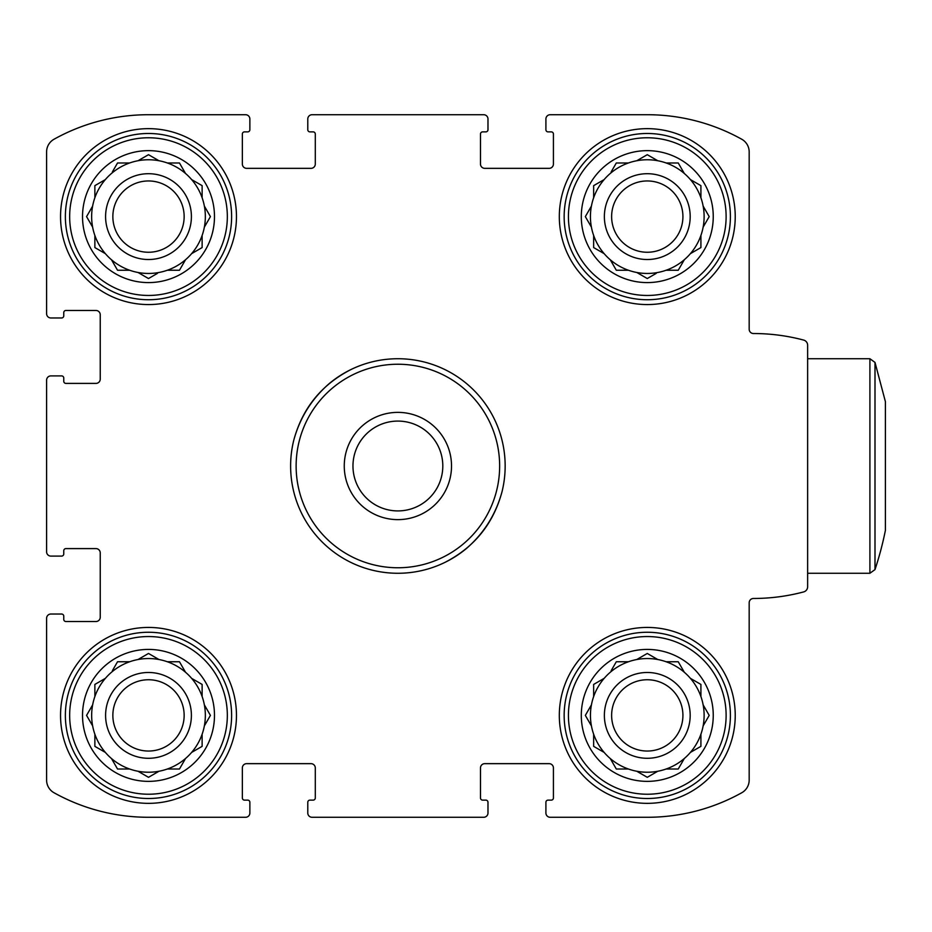 <?xml version="1.0" encoding="UTF-8"?>
<svg xmlns="http://www.w3.org/2000/svg" width="932" height="932" viewBox="0 0 932 932"><rect width="100%" height="100%" fill="white"/><g stroke="black" fill="none" stroke-linecap="round" stroke-linejoin="round"><path stroke-width="1.4" d="M647.274 304.566A87.957 87.957 0 0 0 735.232 216.608A87.957 87.957 0 0 0 647.274 128.651A87.957 87.957 0 0 0 559.317 216.608A87.957 87.957 0 0 0 647.274 304.566M148.503 803.349A87.957 87.957 0 0 0 236.46 715.392A87.957 87.957 0 0 0 148.503 627.434A87.957 87.957 0 0 0 60.545 715.392A87.957 87.957 0 0 0 148.503 803.349M46.6 618.312L46.6 780.107A14.481 14.481 0 0 0 54.033 792.759A194.147 194.147 0 0 0 148.503 817.282L245.57 817.282A4.287 4.287 0 0 0 249.869 812.995L249.869 802.266A2.144 2.144 0 0 0 247.714 800.122L244.499 800.122A2.144 2.144 0 0 1 242.355 797.978L242.355 767.945A4.287 4.287 0 0 1 246.642 763.658L311.008 763.658A4.287 4.287 0 0 1 315.296 767.945L315.296 797.978A2.144 2.144 0 0 1 313.152 800.122L309.937 800.122A2.144 2.144 0 0 0 307.781 802.266L307.781 812.995A4.287 4.287 0 0 0 312.08 817.282L483.696 817.282A4.287 4.287 0 0 0 487.984 812.995L487.984 802.266A2.144 2.144 0 0 0 485.84 800.122L482.625 800.122A2.144 2.144 0 0 1 480.481 797.978L480.481 767.945A4.287 4.287 0 0 1 484.768 763.658L549.134 763.658A4.287 4.287 0 0 1 553.422 767.945L553.422 797.978A2.144 2.144 0 0 1 551.278 800.122L548.051 800.122A2.144 2.144 0 0 0 545.907 802.266L545.907 812.995A4.287 4.287 0 0 0 550.206 817.282L647.274 817.282A194.147 194.147 0 0 0 741.744 792.759A14.481 14.481 0 0 0 749.177 780.107L749.177 602.759A4.287 4.287 0 0 1 753.464 598.472A195.755 195.755 0 0 0 803.64 591.925A5.359 5.359 0 0 0 807.636 586.741L807.636 345.259A5.359 5.359 0 0 0 803.64 340.075A195.755 195.755 0 0 0 753.464 333.528A4.287 4.287 0 0 1 749.177 329.241L749.177 151.893A14.481 14.481 0 0 0 741.744 139.241A194.147 194.147 0 0 0 647.274 114.718L550.206 114.718A4.287 4.287 0 0 0 545.907 119.005L545.907 129.734A2.144 2.144 0 0 0 548.051 131.878L551.278 131.878A2.144 2.144 0 0 1 553.422 134.022L553.422 164.055A4.287 4.287 0 0 1 549.134 168.343L484.768 168.343A4.287 4.287 0 0 1 480.481 164.055L480.481 134.022A2.144 2.144 0 0 1 482.625 131.878L485.84 131.878A2.144 2.144 0 0 0 487.984 129.734L487.984 119.005A4.287 4.287 0 0 0 483.696 114.718L312.08 114.718A4.287 4.287 0 0 0 307.781 119.005L307.781 129.734A2.144 2.144 0 0 0 309.937 131.878L313.152 131.878A2.144 2.144 0 0 1 315.296 134.022L315.296 164.055A4.287 4.287 0 0 1 311.008 168.343L246.642 168.343A4.287 4.287 0 0 1 242.355 164.055L242.355 134.022A2.144 2.144 0 0 1 244.499 131.878L247.714 131.878A2.144 2.144 0 0 0 249.869 129.734L249.869 119.005A4.287 4.287 0 0 0 245.57 114.718L148.503 114.718A194.147 194.147 0 0 0 54.033 139.241A14.481 14.481 0 0 0 46.6 151.893L46.6 313.688A4.287 4.287 0 0 0 50.887 317.975L61.617 317.975A2.144 2.144 0 0 0 63.76 315.832L63.76 312.616A2.144 2.144 0 0 1 65.904 310.473L95.938 310.473A4.287 4.287 0 0 1 100.237 314.76L100.237 379.114A4.287 4.287 0 0 1 95.938 383.402L65.904 383.402A2.144 2.144 0 0 1 63.76 381.258L63.76 378.043A2.144 2.144 0 0 0 61.617 375.899L50.887 375.899A4.287 4.287 0 0 0 46.6 380.186L46.6 551.814A4.287 4.287 0 0 0 50.887 556.101L61.617 556.101A2.144 2.144 0 0 0 63.76 553.957L63.76 550.742A2.144 2.144 0 0 1 65.904 548.598L95.938 548.598A4.287 4.287 0 0 1 100.237 552.886L100.237 617.24A4.287 4.287 0 0 1 95.938 621.528L65.904 621.528A2.144 2.144 0 0 1 63.76 619.384L63.76 616.168A2.144 2.144 0 0 0 61.617 614.025L50.887 614.025A4.287 4.287 0 0 0 46.6 618.312L46.6 780.107A14.481 14.481 0 0 0 54.033 792.759M647.274 803.349A87.957 87.957 0 0 0 735.232 715.392A87.957 87.957 0 0 0 647.274 627.434A87.957 87.957 0 0 0 559.317 715.392A87.957 87.957 0 0 0 647.274 803.349M148.503 304.566A87.957 87.957 0 0 0 236.46 216.608A87.957 87.957 0 0 0 148.503 128.651A87.957 87.957 0 0 0 60.545 216.608A87.957 87.957 0 0 0 148.503 304.566M148.503 817.282L245.57 817.282M312.08 817.282L483.696 817.282M550.206 817.282L647.274 817.282M753.464 598.472A4.287 4.287 0 0 0 749.177 602.759M807.636 586.741L807.636 573.262L869.906 573.262L869.906 358.738L807.636 358.738M749.177 151.893L749.177 329.241A4.287 4.287 0 0 0 753.464 333.528M647.274 114.718L550.206 114.718M483.696 114.718L312.08 114.718M245.57 114.718L148.503 114.718M46.6 151.893L46.6 313.688M46.6 380.186L46.6 551.814M249.869 812.995L249.869 810.316M307.781 810.316L307.781 812.995M487.984 812.995L487.984 810.316M545.907 810.316L545.907 812.995M545.907 119.005L545.907 121.684M487.984 121.684L487.984 119.005M307.781 119.005L307.781 121.684M249.869 121.684L249.869 119.005M50.887 317.975L53.567 317.975M53.567 375.899L50.887 375.899M50.887 556.101L53.567 556.101M53.567 614.025L50.887 614.025M647.274 632.257A83.134 83.134 0 0 1 719.271 756.947A83.134 83.134 0 0 1 575.289 756.947A83.134 83.134 0 0 1 647.274 632.257M647.274 636.544A78.836 78.836 0 0 1 715.555 754.803A78.836 78.836 0 0 1 578.993 754.803A78.836 78.836 0 0 1 647.274 636.544M647.274 649.418A65.962 65.962 0 0 1 704.406 748.373A65.962 65.962 0 0 1 590.142 748.373A65.962 65.962 0 0 1 647.274 649.418M647.274 679.743A35.649 35.649 0 0 1 678.147 733.216A35.649 35.649 0 0 1 616.402 733.216A35.649 35.649 0 0 1 647.274 679.743M647.274 672.485A42.907 42.907 0 0 1 684.438 736.839A42.907 42.907 0 0 1 610.122 736.839A42.907 42.907 0 0 1 647.274 672.485M657.759 659.518A56.852 56.852 0 0 0 610.262 758.532A56.852 56.852 0 0 0 700.911 696.53A56.852 56.852 0 0 0 657.759 659.518L647.274 653.46L636.789 659.518M700.911 684.426L700.911 696.53L700.911 684.426L690.426 678.368M684.298 672.24L678.24 661.755L666.135 661.755M616.308 661.755L628.424 661.755L616.308 661.755L611.136 670.725M593.649 684.426L604.134 678.368L593.649 684.426L593.649 696.53M591.401 704.895L585.343 715.392L591.401 725.877M593.649 746.357L593.649 734.241L593.649 746.357L604.134 752.404M616.308 769.017L610.262 758.532L616.308 769.017L628.424 769.017M636.789 771.265L647.274 777.311L657.759 771.265M678.24 769.017L666.135 769.017L678.24 769.017L684.298 758.532M700.911 746.357L690.426 752.404L700.911 746.357L700.911 734.241M703.147 725.877L709.205 715.392L703.147 704.895M148.503 632.257A83.134 83.134 0 0 1 220.488 756.947A83.134 83.134 0 0 1 76.506 756.947A83.134 83.134 0 0 1 148.503 632.257M148.503 636.544A78.836 78.836 0 0 1 216.772 754.803A78.836 78.836 0 0 1 80.222 754.803A78.836 78.836 0 0 1 148.503 636.544M148.503 133.486A83.134 83.134 0 0 1 220.488 258.176A83.134 83.134 0 0 1 76.506 258.176A83.134 83.134 0 0 1 148.503 133.486M148.503 137.773A78.836 78.836 0 0 1 216.772 256.032A78.836 78.836 0 0 1 80.222 256.032A78.836 78.836 0 0 1 148.503 137.773M647.274 133.486A83.134 83.134 0 0 1 719.271 258.176A83.134 83.134 0 0 1 575.289 258.176A83.134 83.134 0 0 1 647.274 133.486M647.274 137.773A78.836 78.836 0 0 1 715.555 256.032A78.836 78.836 0 0 1 578.993 256.032A78.836 78.836 0 0 1 647.274 137.773M148.503 649.418A65.962 65.962 0 0 1 205.634 748.373A65.962 65.962 0 0 1 91.371 748.373A65.962 65.962 0 0 1 148.503 649.418M148.503 679.743A35.649 35.649 0 0 1 179.375 733.216A35.649 35.649 0 0 1 117.63 733.216A35.649 35.649 0 0 1 148.503 679.743M148.503 672.485A42.907 42.907 0 0 1 185.654 736.839A42.907 42.907 0 0 1 111.339 736.839A42.907 42.907 0 0 1 148.503 672.485M158.988 659.518A56.852 56.852 0 0 0 111.479 758.532A56.852 56.852 0 0 0 202.127 696.53A56.852 56.852 0 0 0 158.988 659.518L148.503 653.46L138.018 659.518M202.127 684.426L202.127 696.53L202.127 684.426L191.643 678.368M185.515 672.24L179.468 661.755L167.352 661.755M117.537 661.755L129.641 661.755L117.537 661.755L112.364 670.725M94.866 684.426L105.351 678.368L94.866 684.426L94.866 696.53M92.629 704.895L86.571 715.392L92.629 725.877M94.866 746.357L94.866 734.241L94.866 746.357L105.351 752.404M117.537 769.017L111.479 758.532L117.537 769.017L129.641 769.017M138.018 771.265L148.503 777.311L158.988 771.265M179.468 769.017L167.352 769.017L179.468 769.017L185.515 758.532M202.127 746.357L191.643 752.404L202.127 746.357L202.127 734.241M204.376 725.877L210.434 715.392L204.376 704.895M148.503 150.646A65.962 65.962 0 0 1 205.634 249.601A65.962 65.962 0 0 1 91.371 249.601A65.962 65.962 0 0 1 148.503 150.646M148.503 180.959A35.649 35.649 0 0 1 179.375 234.433A35.649 35.649 0 0 1 117.63 234.433A35.649 35.649 0 0 1 148.503 180.959M148.503 173.702A42.907 42.907 0 0 1 185.654 238.068A42.907 42.907 0 0 1 111.339 238.068A42.907 42.907 0 0 1 148.503 173.702M158.988 160.735A56.852 56.852 0 0 0 111.479 259.76A56.852 56.852 0 0 0 202.127 197.759A56.852 56.852 0 0 0 158.988 160.735L148.503 154.689L138.018 160.735M202.127 185.643L202.127 197.759L202.127 185.643L191.643 179.596M185.515 173.469L179.468 162.984L167.352 162.984M117.537 162.984L129.641 162.984L117.537 162.984L112.364 171.942M94.866 185.643L105.351 179.596L94.866 185.643L94.866 197.759M92.629 206.123L86.571 216.608L92.629 227.105M94.866 247.574L94.866 235.47L94.866 247.574L105.351 253.632M111.479 259.76L117.537 270.245L129.641 270.245M138.018 272.482L148.503 278.54L157.461 273.367M179.468 270.245L167.352 270.245L179.468 270.245L185.515 259.76M202.127 247.574L191.643 253.632L202.127 247.574L202.127 235.47M204.376 227.105L210.434 216.608L204.376 206.123M647.274 150.646A65.962 65.962 0 0 1 704.406 249.601A65.962 65.962 0 0 1 590.142 249.601A65.962 65.962 0 0 1 647.274 150.646M647.274 180.959A35.649 35.649 0 0 1 678.147 234.433A35.649 35.649 0 0 1 616.402 234.433A35.649 35.649 0 0 1 647.274 180.959M647.274 173.702A42.907 42.907 0 0 1 684.438 238.068A42.907 42.907 0 0 1 610.122 238.068A42.907 42.907 0 0 1 647.274 173.702M657.759 160.735A56.852 56.852 0 0 0 610.262 259.76A56.852 56.852 0 0 0 700.911 197.759A56.852 56.852 0 0 0 657.759 160.735L647.274 154.689L636.789 160.735M700.911 185.643L700.911 197.759L700.911 185.643L690.426 179.596M684.298 173.469L678.24 162.984L666.135 162.984M616.308 162.984L628.424 162.984L616.308 162.984L611.136 171.942M593.649 185.643L604.134 179.596L593.649 185.643L593.649 197.759M591.401 206.123L585.343 216.608L591.401 227.105M593.649 247.574L593.649 235.47L593.649 247.574L604.134 253.632M610.262 259.76L616.308 270.245L628.424 270.245M636.789 272.482L647.274 278.54L656.245 273.367M678.24 270.245L666.135 270.245L678.24 270.245L684.298 259.76M700.911 247.574L690.426 253.632L700.911 247.574L700.911 235.47M703.147 227.105L709.205 216.608L703.147 206.123M648.8 654.334L647.274 653.46L645.748 654.334M679.125 663.281L678.24 661.755M708.32 716.906L709.205 715.392L708.32 713.865M645.748 776.438L647.274 777.311L648.8 776.438M586.228 713.865L585.343 715.392M648.8 155.562L647.274 154.689L645.748 155.562M679.125 164.51L678.24 162.984M708.32 218.135L709.205 216.608L708.32 215.094M645.748 277.666L647.274 278.54M615.435 268.719L616.308 270.245M586.228 215.094L585.343 216.608M150.029 155.562L148.503 154.689L146.976 155.562M180.342 164.51L179.468 162.984M209.549 218.135L210.434 216.608L209.549 215.094M146.976 277.666L148.503 278.54M116.651 268.719L117.537 270.245M87.457 215.094L86.571 216.608M150.029 654.334L148.503 653.46L146.976 654.334M180.342 663.281L179.468 661.755M209.549 716.906L210.434 715.392L209.549 713.865M146.976 776.438L148.503 777.311L150.029 776.438M87.457 713.865L86.571 715.392M466.559 548.4A107.262 107.262 0 0 1 293.72 440.405C299.813 417.874 311.637 398.943 329.217 383.6A107.262 107.262 0 0 1 502.057 491.595C495.964 514.126 484.127 533.057 466.559 548.4M499.645 466A101.751 101.751 0 0 1 347.007 554.121A101.751 101.751 0 0 1 347.007 377.879A101.751 101.751 0 0 1 499.645 466M445.263 562.229C474.563 547.026 493.494 523.481 502.057 491.595M350.514 369.771C321.214 384.974 302.283 408.519 293.72 440.405M451.519 466A53.637 53.637 0 0 1 371.076 512.449A53.637 53.637 0 0 1 371.076 419.551A53.637 53.637 0 0 1 451.519 466M442.805 466A44.922 44.922 0 0 1 375.421 504.899A44.922 44.922 0 0 1 375.421 427.101A44.922 44.922 0 0 1 442.805 466M874.997 362.408L874.997 569.592A328.157 328.157 0 0 0 885.4 530.355L885.4 401.645L874.997 362.408L869.906 358.738M874.997 569.592L869.906 573.262"/></g></svg>

